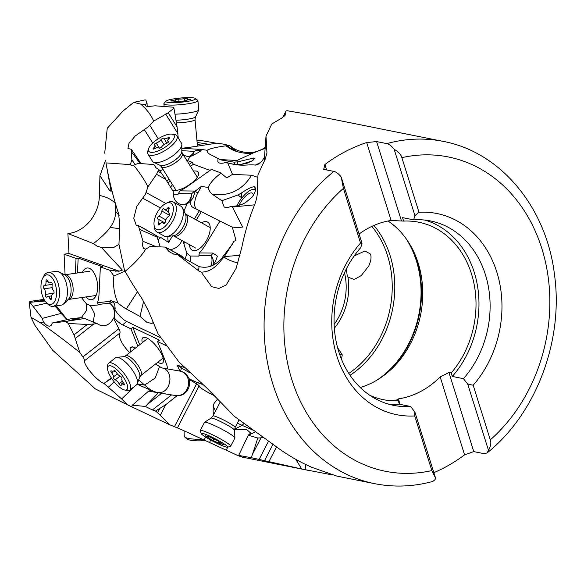 <?xml version="1.0" encoding="UTF-8"?>
<svg xmlns="http://www.w3.org/2000/svg" width="584" height="584" viewBox="0 0 584 584"><rect width="100%" height="100%" fill="white"/><g stroke="black" fill="none" stroke-linecap="round" stroke-linejoin="round"><path stroke-width="0.88" d="M119.749 271.093A15.315 7.774 81.8 0 1 118.245 270.83L69 253.507L64.072 254.186L65.079 274.743M68.343 299.468L65.817 302.439L63.444 304.008M43.997 299.358L30.178 301.402L29.2 302.154L29.901 302.278L42.34 318.375A10.329 5.241 -98.2 0 0 43.559 322.01L45.545 324.39L47.647 325.85L49.574 326.208L51.107 325.478L52.356 322.974L65.722 321.477L68.27 323.463L74.037 334.858L79.796 352.488L83.804 358.196L84.6 360.678C84.184 361.584 84.753 363.365 86.308 366.007C90.221 372.855 100.28 382.732 103.959 383.403L121.64 398.945L127.48 404.829L95.477 389.002L52.604 350.203L34.821 325.2L31.003 317.324L40.311 322.697C55.173 333.303 68.335 343.231 79.796 352.488M64.072 254.186L76.059 258.398L75.321 273.276M76.059 258.398L78.183 258.091L102.492 266.647L100.368 266.954L109.748 270.253L113.946 275.976A26.725 13.563 -98.2 0 0 118.063 303.045L110.172 300.424L110.128 301.322L97.484 302.709A23.156 11.746 -98.2 0 0 99.017 294.197L100.368 266.954M105.58 160.228L99.922 175.704L99.382 195.45C99.287 214.751 84.592 232.162 67.897 233.527L93.549 243.667L96.98 246.083L101.507 247.558L122.392 270.107L118.895 271.253L109.748 270.253M67.897 233.527L69 253.507M216.372 143.226L199.472 140.233L196.969 140.708M106.003 163.177L111.142 191.413L109.456 190.26L99.922 175.704M435.598 478.172L414.808 411.844L414.72 415.932L431.846 470.573L435.598 478.172L435.051 479.625L432.926 481.399C413.392 486.727 393.952 487.479 374.592 483.661L336.778 476.077L311.98 467.39C298.745 461.637 286.116 454.206 274.078 445.088L234.673 416.575L206.78 387.995L178.872 361.839L158.038 333.771L148.548 311.206L142.335 299.22L132.488 284.036L124.545 270.458L118.939 244.338L119.837 224.738L118.53 213.561C113.405 197.925 109.215 181.033 105.952 162.885L105.938 162.746M99.382 195.45C106.412 196.801 111.785 199.516 115.486 203.612L115.471 203.341M147.584 106.47L146.183 100.915L145.759 100.003L144.978 99.915L133.678 102.39L123.012 111.033L107.244 128.305L104.704 153.212M147.117 103.631A10.329 1.453 -5.3 0 0 145.409 104.295L145.182 105.354L146.117 106.135L148.073 106.514L155.088 105.799L172.988 107.179L173.944 108.135L168.243 112.77L153.65 121.114C151.329 115.318 147.007 109.646 140.671 104.091L133.678 102.39M140.671 104.091L145.409 104.295M173.944 108.135L177.076 126.918L178.251 137.999M197.137 142.459L209.16 144.328M181.821 148.227A23.156 3.263 -5.3 0 0 190.873 147.132L217 143.131L225.942 144.525L229.651 147.694L235.841 150.971L229.548 145.562L226.65 145.197M326.617 169.951L324.908 164.505L323.689 169.36L333.873 171.404C336.289 171.966 338.742 173.85 341.231 177.054L343.407 188.369L360.532 243.017A102.587 84.344 101.3 0 0 332.062 312.944A102.587 84.344 101.3 0 0 414.72 415.932M324.908 164.505A174.543 143.496 -78.7 0 1 366.708 142.554L376.6 141.569L386.776 143.613C389.185 144.168 391.638 146.051 394.142 149.263L414.925 215.591L413.654 219.854L402.522 217.62L403.61 221.095L391.127 220.467A90.476 74.387 101.3 0 0 359.087 234.031M379.14 128.575L443.212 141.386A174.543 143.496 -78.7 0 0 386.776 143.613M266.917 152.519L266.005 136.145L271.815 123.961L282.065 117.895L285.065 115.377L286.029 110.945L287.131 110.719L310.951 114.873L378.578 128.429M266.954 153.008L265.07 159.454L257.997 174.711L257.318 191.311C257.464 195.633 256.296 200.794 253.821 206.78C248.726 219.533 244.718 233.082 241.798 247.412L236.118 268.406L226.125 285.058L218.839 288.452L211.693 286.686L201.217 272.159C213.175 271.794 218.394 263.18 223.993 257.113A35.653 25.367 -131.2 0 0 237.995 262.822M124.903 271.421C133.729 264.384 140.678 256.96 145.759 249.149L150.117 246.484L165.104 247.09L169.097 251.624L173.083 253.843L177.529 254.712L198.618 270.801L201.217 272.159M309.994 470.704L242.331 457.141L237.914 455.6L238.673 455.418L251.186 457.652L301.767 469.01L332.289 474.916M238.966 455.666L238.673 455.418L248.222 435.248L257.836 437.993L252.463 454.381L261.004 437.839L263.683 437.379M403.61 221.095A90.476 74.387 101.3 0 1 418.735 222.212A90.476 74.387 101.3 0 1 471.492 273.867A90.476 74.387 101.3 0 1 451.198 372.972L448.972 372.526L440.168 376.943L464.579 454.856L473.755 451.6L483.939 453.637L487.012 453.001C536.185 413.706 563.684 340.603 554.501 274.757C546.653 207.882 501.079 152.154 443.212 141.386M464.579 454.856A174.543 143.496 -78.7 0 1 433.868 472.653M305.176 469.711L305.578 464.462M276.524 446.913L268.866 461.732M251.186 457.652L252.463 454.381M237.914 455.6L226.388 450.257L227.57 447.234M248.222 435.248L250.645 433.051L246.733 429.51L234.812 429.517L234.527 430.189M127.48 404.829L169.783 424.794L181.025 429.408L226.388 450.257M286.029 110.945L282.795 117.537M285.065 115.377L284.861 116.048M264.209 161.133L266.005 136.145M177.529 254.712L199.049 266.559C207.816 268.735 215.54 265.742 222.205 257.566L231.549 245.265L223.993 257.113M165.104 247.09L181.989 256.193L183.551 258.026M181.989 256.193L167.718 248.339M156.227 246.733L143.014 241.302C142.328 244.952 142.649 247.419 143.971 248.711L145.759 249.149M105.952 162.885L130.239 164.615L131.867 160.016L135.466 164.717M133.583 165.228L138.145 163.396L153.921 164.527L155.833 167.688L158.833 169.426L156.534 174.309L147.956 186.822C144.372 179.675 139.583 172.477 133.583 165.228L131.721 165.783L130.239 164.615M147.956 186.822L145.387 194.282L136.758 206.473L133.773 218.226L136.225 225.234L138.328 225.541L143.014 241.302M124.852 271.29L113.946 275.976M118.939 244.338L113.88 247.382L101.507 247.558M115.486 203.612L115.771 211.525C115.486 217.525 113.617 222.818 110.15 227.41L119.669 228.738M93.549 243.667C94.104 242.791 105.448 234.491 110.15 227.41M251.828 152.548L247.769 152.49C242.221 152.212 237.257 150.701 232.863 147.956L229.548 145.562M265.231 148.329L252.551 153.227C252.003 153.57 236.213 154.526 226.139 145.796L225.942 144.525M247.769 152.49L252.208 152.504L256.332 151.657L262.179 149.3M257.799 177.353L251.558 175.237L232.498 174.382L227.665 162.856L226.329 162.308C231.242 164.133 236.301 164.812 241.513 164.338L246.076 163.52L252.011 161.053L254.653 158.505L254.011 157.943L237.849 161.826L233.914 162.148L220.876 159.921L209.634 154.147A33.77 12.213 148 0 1 208.897 153.658A33.77 12.213 148 0 1 207.116 150.285L199.451 149.139L197.414 150.716L198.596 149.27L181.821 148.299M252.551 153.227L236.987 160.527L219.971 159.527M227.665 162.856C242.046 167.053 247.638 164.038 255.317 165.097L260.858 162.381M226.329 162.308C222.65 163.469 220.051 163.556 218.518 162.564L217.81 161.761L218.036 158.549M237.849 161.826L237.016 164.476M252.295 160.87L241.075 164.381M247.528 163.104A11.753 2.343 -27.2 0 0 245.163 163.732M187.8 156.804A12.468 9.015 93.3 0 0 194.297 151.38L192.742 155.483C202.013 150.796 203.568 149.212 197.414 150.716M192.742 155.483A3.927 1.423 148 0 1 190.888 156.147L188.333 156.811L185.062 155.694A10.855 3.927 148 0 1 183.96 155.884M187.683 160.637A15.315 5.541 148 0 1 190.888 156.147M232.498 174.382A22.221 8.037 -32 0 0 226.891 177.989L222.438 174.368A35.602 8.95 -127.8 0 1 221.197 173.003L211.408 169.389L188.318 185.829A23.156 8.373 -32 0 1 179.923 190.873L178.04 194.275L173.28 194.224M255.317 165.097L257.383 164.87L262.048 161.053L264.559 157.016M231.505 245.718L233.768 241.374L235.994 240.404L232.271 226.972L236.622 227.753L242.681 227.045L232.388 207.021L230.95 206.225C236.184 206.451 241.104 205.188 245.725 202.444L251.952 197.304L254.12 194.034L255.303 190.946L255.529 188.34L254.748 186.917C252.675 186.362 248.215 188.398 241.36 193.027L237.863 194.99L221.832 200.721L212.372 194.282A33.77 16.651 118.8 0 1 208.211 187.398A27.901 10.089 148 0 1 221.197 173.003M251.558 175.237C242.418 190.15 229.359 196.494 212.372 194.282M232.388 207.021L254.566 204.838M230.95 206.225C228.176 207.882 225.898 208.094 224.11 206.867L221.832 200.721M236.892 205.809A16.031 5.796 126.3 0 1 240.644 199.516A16.031 5.796 126.3 0 1 241.856 197.918L241.36 193.027M255.456 190.223L255.179 189.917C252.222 188.267 247.777 190.931 241.856 197.918L237.863 194.99M253.259 195.523A11.753 4.249 -53.7 0 0 252.463 193.209A11.753 4.249 -53.7 0 0 240.491 202.56A11.753 4.249 -53.7 0 0 239.024 205.334M354.152 255.996L364.847 250.989L370.103 253.733C371.132 255.055 371.293 257.529 370.599 261.165L368.869 265.808L361.233 275.604L354.284 279.415L347.954 277.203A54.86 45.099 -78.7 0 1 334.34 328.179M347.064 267.545L346.546 270.735L347.239 275.736L347.954 277.203M339.771 354.729A9.614 6.388 133 0 1 342.136 354.247M341.457 359.175L342.282 354.86L337.603 347.699M388.039 221A90.476 74.387 -78.7 0 1 409.924 244.513A90.476 74.387 -78.7 0 1 418.21 263.187A90.476 74.387 -78.7 0 1 383.63 375.673A90.476 74.387 -78.7 0 1 360.233 387.491M400.076 404.369L398.368 398.901A90.476 74.387 101.3 0 0 440.168 376.943M398.368 398.901L396.069 400.317L398.295 400.763A90.476 74.387 101.3 0 1 383.162 399.639A90.476 74.387 101.3 0 1 369.869 395.353M473.755 451.6L448.972 372.526M451.198 372.972L452.286 376.439L463.426 378.673L467.718 384.053L488.501 450.381L487.012 453.001M414.808 411.844L410.516 406.464L399.383 404.23L398.295 400.763M410.516 406.464A94.039 77.314 101.3 0 1 393.601 405.362A94.039 77.314 101.3 0 1 338.764 351.678A94.039 77.314 101.3 0 1 334.355 312.082A94.039 77.314 101.3 0 1 360.744 247.645L362.014 243.382L341.231 177.054M391.127 220.467L366.708 142.554M401.376 220.642L376.6 141.569M490.304 439.861L473.179 385.221A102.587 84.344 101.3 0 0 501.649 315.287A102.587 84.344 101.3 0 0 418.991 212.306L401.865 157.658A160.293 131.787 -78.7 0 1 549.354 315.842A160.293 131.787 -78.7 0 1 490.304 439.861C491.385 442.73 490.779 446.234 488.501 450.381M401.865 157.658C401.128 154.716 398.551 151.92 394.142 149.263M473.179 385.221L467.718 384.053M463.426 378.673A94.039 77.314 101.3 0 0 489.815 314.236A94.039 77.314 101.3 0 0 485.406 274.641A94.039 77.314 101.3 0 0 430.569 220.956A94.039 77.314 101.3 0 0 413.654 219.854M414.925 215.591L418.991 212.306M424.955 220.088A94.039 77.314 -78.7 0 1 474.274 272.414A94.039 77.314 -78.7 0 1 452.286 376.439M399.383 404.23A94.039 77.314 -78.7 0 1 388.083 403.997M360.532 243.017L362.014 243.382M200.976 145.584A16.031 2.256 -5.3 0 0 198.283 144.474A16.031 2.256 -5.3 0 0 197.312 144.379M226.139 145.796A26.725 3.767 -5.3 0 0 207.116 150.285M198.596 149.27L199.451 149.139M185.062 155.694A15.315 5.541 -32 0 0 184.61 156.921M186.697 160.272L192.165 162.286L189.252 164.359M209.999 170.389L193.399 164.257L192.165 162.286M208.211 187.398L201.29 186.471L195.319 191.048L179.923 190.873M196.37 209.108A15.315 7.555 118.8 0 1 197.83 192.881L201.29 186.471M224.38 256.61L240.061 255.259M233.768 241.374L231.549 245.265M212.737 265.173L215.489 261.588L217.409 256.128L212.883 253.069L199.283 252.938A23.156 11.417 -61.2 0 0 205.057 245.433L219.949 221.022L230.928 226.577A15.315 7.555 -61.2 0 0 232.271 226.972M210.736 266.18A12.468 10.483 90.6 0 0 211.255 255.609A12.468 10.315 -147.3 0 1 212.999 264.873M138.328 225.541L156.775 235.892L160.198 246.893M173.076 235.819A10.622 5.241 -61.2 0 0 169.25 241.623A10.622 5.241 -61.2 0 0 168.864 242.55A15.315 7.555 118.8 0 1 167.951 236.381M168.864 242.55L160.899 237.571L156.979 236.564M156.775 235.892L142.189 227.49M183.953 211.028L187.201 203.707A11.899 10.198 -80.5 0 1 187.114 203.75A11.899 10.198 -80.5 0 1 182.215 204.685A11.899 10.198 -80.5 0 1 173.441 195.56L173.229 191.486L165.688 179.346L156.534 174.309M156.103 167.885L153.921 164.527M153.65 121.114L148.548 126.611L135.232 135.984L129.006 143.357L127.954 148.489L131.305 149.307L131.867 160.016M159.994 171.024A15.315 5.541 148 0 1 162.958 169.331M165.885 179.66L165.768 178.31L164.192 177.003M169.024 179.04A23.156 8.373 -32 0 0 166.768 181.091M193.399 164.257L190.486 166.331M168.002 183.069A23.156 8.373 148 0 1 170.251 181.011M172.463 190.245A16.031 5.796 -32 0 0 173.711 190.537A16.031 5.796 -32 0 0 193.238 181.726A16.031 5.796 -32 0 0 195.903 171.01A16.031 5.796 -32 0 0 193.45 171.083M172.302 184.288A16.031 5.796 -32 0 0 170.878 187.698M195.319 191.048L192.859 198.341L190.318 201.319A15.315 7.555 -61.2 0 0 192.844 207.32A15.315 7.555 -61.2 0 0 192.961 207.378L199.443 210.656L194.406 218.912M190.318 201.319L188.939 202.524A8.68 4.278 -61.2 0 1 187.26 203.677M183.967 204.67A12.468 10.118 90.6 0 0 191.698 193.742L190.596 201.151M199.443 210.656L219.912 221.088M201.341 211.7L196.304 219.956M199.283 252.938L198.874 256.113L190.253 256.026L186.873 253.273L183.909 243.908A23.156 11.417 118.8 0 1 184.471 241.907M189.486 244.667A16.031 7.906 -61.2 0 0 193.421 250.631A16.031 7.906 -61.2 0 0 207.999 237.491A16.031 7.906 -61.2 0 0 206.276 221.65A16.031 7.906 -61.2 0 0 201.509 222.825M190.676 261.946L190.253 256.026M186.873 253.273L185.274 258.975M181.697 240.374A12.468 9.818 -17.6 0 1 171.316 249.463A12.468 9.818 -17.6 0 1 170.273 249.66M183.909 243.908L183.142 241.17M183.332 241.28L183.719 243.017M158.833 169.426L165.688 179.346M131.305 149.307L141.08 163.608M85.987 296.928A16.031 8.132 -98.2 0 0 89.98 299.658A16.031 8.132 -98.2 0 0 97.608 285.751A16.031 8.132 -98.2 0 0 88.564 268.063A16.031 8.132 -98.2 0 0 82.439 272.246M97.484 302.709L98.557 304.899L90.52 305.775L94.586 313.725L93.243 322.061M90.52 305.775L86.286 303.636M85.979 303.271L81.461 297.584M78.183 258.091L77.446 272.969M137.437 291.817L126.283 308.965L139.999 316.404L146.869 322.31L151.833 323.521M153.388 323.288L152.607 322.901L151.95 323.463M160.761 337.771L126.764 321.543A15.315 5.234 51.9 0 1 114.756 309.571L114.719 318.397A10.855 3.708 51.9 0 1 113.646 318.514M129.699 352.583A15.315 5.234 51.9 0 1 120.348 339.326A15.315 5.234 51.9 0 1 119.822 333.07A7.125 2.438 -128.1 0 0 119.574 330.164A7.125 2.438 -128.1 0 0 118.888 328.726L113.639 318.514A12.468 10.738 83.8 0 0 109.814 303.198L115.143 308.827A3.927 1.343 51.9 0 1 114.756 309.571M115.143 308.827C114.873 303.154 113.53 301.037 111.121 302.468L110.172 300.424M126.283 308.965A33.77 11.549 51.9 0 1 118.063 303.045M152.607 322.901L153.074 322.558M139.999 316.404L143.679 301.169M184.661 367.606A33.77 3.657 27.3 0 1 184.164 367.373L177.207 365.168L179.901 371.088L167.498 368.927A23.156 7.92 -128.1 0 0 165.958 362.627L157.578 341.567L159.425 340.122L132.802 327.412L130.962 328.858L137.853 346.195M190.194 372.95A15.315 1.657 27.3 0 1 181.763 368.117L177.207 365.168M248.426 435.306L255.471 431.78M261.004 437.839L257.836 437.993M253.201 430.226L242.163 425.371L234.586 429.167M234.812 429.517L234.315 429.306M204.057 439.92L205.67 437.109M215.255 396.156A15.315 1.657 27.3 0 1 202.028 388.754A15.315 1.657 27.3 0 1 199.064 386.053M217.708 398.894L214.072 403.442L213.262 406.092L213.145 412.056L213.664 414.698M177.383 428.014L199.115 385.951A7.125 0.774 -152.7 0 0 199.129 385.929A7.125 0.774 -152.7 0 0 197.757 384.644A7.125 0.774 -152.7 0 0 196.567 383.878L189.274 379.432A11.899 9.884 -72 0 1 189.45 385.111A11.899 9.884 -72 0 1 180.748 395.339A11.899 9.884 -72 0 1 180.544 395.39L177.061 395.733L171.55 394.923L152.387 409.946L155.534 411.056L157.629 412.793L169.783 424.794M155.534 411.056L165.754 404.683L177.061 395.733M137.072 384.199L147.438 388.703L151.38 391.316L148.635 391.112L132.334 405.186L131.429 406.771L131.947 406.537M132.334 405.186L145.372 406.449L152.387 409.946M148.635 391.112L158.344 392.791L145.372 406.449M135.481 385.615L121.64 398.945M103.959 383.403L111.639 378.388M111.288 377.848L107.653 380.695M68.27 323.463L87.264 324.485L97.214 323.689L100.397 325.434L103.988 325.762C108.04 325.157 111.135 322.726 113.267 318.47M40.311 322.697L43.559 322.01M65.722 321.477L84.6 318.484L97.214 323.689M52.356 322.974L71.109 318.733L81.541 317.594L68.627 320.784M56.268 305.877L67.072 319.477L60.816 313.053L61.101 313.404L42.34 318.375M61.101 313.404L67.116 319.638M29.2 302.154L31.003 317.324M29.901 302.278L45.07 301.074M44.545 300.286L34.295 301.76M60.816 313.053L55.203 306.031M86.169 303.505L86.673 310.308L81.351 317.616M114.719 318.397A15.315 5.234 -128.1 0 0 122.552 324.85L130.962 328.858M135.24 348.239L132.232 346.706L130.276 347.808A10.622 3.635 -128.1 0 0 130.794 351.721M157.578 341.567L166.462 345.808M182.266 365.241A27.901 9.541 -128.1 0 0 184.164 367.373M179.901 371.088L180.201 371.147C183.996 371.84 186.975 374.38 189.128 378.768A15.315 1.657 -152.7 0 0 198.443 382.973L202.977 384.666M189.362 379.147L189.128 378.768M243.842 423.568L242.163 425.371L237.359 423.152M148.84 391.149L176.463 395.696M175.616 395.594L175.667 395.587A12.468 10.957 99.8 0 0 188.442 384.929A12.468 10.957 99.8 0 0 182.259 371.796M147.715 404.172L161.571 393.317L171.55 394.923M158.344 392.791L161.571 393.317M138.685 379.87L144.62 385.046C149.168 389.251 153.38 391.703 157.257 392.411C170.783 395.229 175.288 369.957 161.717 367.891L161.841 367.92M159.366 366.956L155.191 378.052L144.62 385.046L137.211 383.936M132.802 327.412L139.7 344.75M167.491 368.884L161.717 367.891L155.526 364.022M157.702 362.314A16.031 5.482 -128.1 0 0 159.76 363.212A16.031 5.482 -128.1 0 0 157.271 347.305A16.031 5.482 -128.1 0 0 156.797 346.692A16.031 5.482 -128.1 0 0 145.679 337.545A16.031 5.482 -128.1 0 0 142.321 342.691M110.128 301.322L111.121 302.468M84.6 318.484L81.541 317.594M230.665 446.198L234.892 438.015A17.097 1.847 -152.7 0 0 234.914 437.898A17.097 1.847 -152.7 0 0 231.607 434.934A17.097 1.847 -152.7 0 0 215.547 426.057A17.097 1.847 -152.7 0 0 204.597 422.232A17.097 1.847 -152.7 0 0 204.509 422.32L200.283 430.503A17.097 1.847 27.3 0 1 210.861 434.021A17.097 1.847 27.3 0 1 227.38 443.117A17.097 1.847 27.3 0 1 230.665 446.198A17.097 1.847 27.3 0 1 230.483 446.329L227.636 447.22A14.958 1.621 27.3 0 1 217.839 443.701A14.958 1.621 27.3 0 1 204.086 436.065A14.958 1.621 27.3 0 1 201.21 433.569A14.958 1.621 27.3 0 1 209.78 436.131A14.958 1.621 27.3 0 1 224.92 444.409A14.958 1.621 27.3 0 1 227.636 447.22M201.21 433.569L200.283 430.729A17.097 1.847 27.3 0 1 200.283 430.503M218.474 441.183L215.934 439.891A4.161 0.453 27.3 0 1 210.831 437.401L208.408 436.43A4.161 0.453 27.3 0 1 208.685 436.796A4.161 0.453 27.3 0 1 206.517 436.124L205.568 435.832L206.977 436.774A4.161 0.453 27.3 0 1 209.401 438.197A4.161 0.453 27.3 0 1 210.196 438.949L213.072 440.584A4.161 0.453 27.3 0 1 218.175 443.074L220.599 444.044A4.161 0.453 27.3 0 1 220.314 443.679A4.161 0.453 27.3 0 1 222.489 444.351L223.431 444.643L222.029 443.701A4.161 0.453 27.3 0 1 219.606 442.278A4.161 0.453 27.3 0 1 218.803 441.533A4.161 0.453 27.3 0 1 218.817 441.511L218.474 441.183M157.045 232.096L164.104 235.98A17.097 8.431 -61.2 0 0 166.98 236.483A17.097 8.431 -61.2 0 0 178.967 226.402A17.097 8.431 -61.2 0 0 182.558 208.181A17.097 8.431 -61.2 0 0 180.595 206.021L173.536 202.137A17.097 8.431 118.8 0 1 171.908 222.511A17.097 8.431 118.8 0 1 157.045 232.096A17.097 8.431 118.8 0 1 154.315 227.154L154.059 225.001A14.958 7.38 118.8 0 1 157.877 211.496A14.958 7.38 118.8 0 1 165.944 203.407A14.958 7.38 118.8 0 1 173.156 206.699A14.958 7.38 118.8 0 1 169.455 220.942A14.958 7.38 118.8 0 1 154.059 225.001M165.944 203.407L167.9 202.473A17.097 8.431 118.8 0 1 173.536 202.137M169.309 215.525A1.81 0.891 -61.2 0 0 169.484 213.372A1.81 0.891 -61.2 0 0 169.353 213.321A4.161 2.051 118.8 0 1 169.046 213.211A4.161 2.051 118.8 0 1 168.915 209.269A1.81 0.891 -61.2 0 0 168.856 207.554A1.81 0.891 -61.2 0 0 167.564 208.167A4.161 2.051 118.8 0 1 164.6 209.583A4.161 2.051 118.8 0 1 164.119 209.05A1.81 0.891 -61.2 0 0 163.907 208.816A1.81 0.891 -61.2 0 0 162.337 209.831A1.81 0.891 -61.2 0 0 161.877 211.072A4.161 2.051 118.8 0 1 160.826 213.905A4.161 2.051 118.8 0 1 158.87 216.007A1.81 0.891 -61.2 0 0 158.016 216.919A1.81 0.891 -61.2 0 0 157.841 219.073A1.81 0.891 -61.2 0 0 157.979 219.117A4.161 2.051 118.8 0 1 158.286 219.234A4.161 2.051 118.8 0 1 158.417 223.176A1.81 0.891 -61.2 0 0 158.468 224.891A1.81 0.891 -61.2 0 0 159.76 224.271A4.161 2.051 118.8 0 1 162.724 222.854A4.161 2.051 118.8 0 1 163.206 223.387A1.81 0.891 -61.2 0 0 163.418 223.621A1.81 0.891 -61.2 0 0 164.995 222.606A1.81 0.891 -61.2 0 0 165.447 221.373A4.161 2.051 118.8 0 1 166.498 218.533A4.161 2.051 118.8 0 1 168.462 216.438A1.81 0.891 -61.2 0 0 169.309 215.525M129.728 390.127L136.576 384.754A17.097 5.847 -128.1 0 0 137.306 383.695A17.097 5.847 -128.1 0 0 136.4 377.344A17.097 5.847 -128.1 0 0 116.683 357.379A17.097 5.847 -128.1 0 0 115.486 357.839L108.631 363.204A17.097 5.847 51.9 0 1 118.961 367.774A17.097 5.847 51.9 0 1 129.546 382.71A17.097 5.847 51.9 0 1 129.728 390.127A17.097 5.847 51.9 0 1 127.327 390.514L124.728 390.017A14.958 5.117 51.9 0 1 108.529 372.614A14.958 5.117 51.9 0 1 107.536 368.081A14.958 5.117 51.9 0 1 115.552 368.526A14.958 5.117 51.9 0 1 126.67 383.192A14.958 5.117 51.9 0 1 124.728 390.017M107.536 368.081L107.682 365.445A17.097 5.847 51.9 0 1 108.631 363.204M121.852 378.038A1.81 0.62 -128.1 0 0 119.975 375.95A4.161 1.423 51.9 0 1 116.077 372.052A1.81 0.62 -128.1 0 0 114.055 370.373A1.81 0.62 -128.1 0 0 113.968 370.818A4.161 1.423 51.9 0 1 113.778 371.847A4.161 1.423 51.9 0 1 111.77 371.168A1.81 0.62 -128.1 0 0 110.902 370.877A1.81 0.62 -128.1 0 0 110.916 371.665A1.81 0.62 -128.1 0 0 111.595 372.767A4.161 1.423 51.9 0 1 113.157 375.315A4.161 1.423 51.9 0 1 113.289 377.023A1.81 0.62 -128.1 0 0 113.347 377.768A1.81 0.62 -128.1 0 0 115.223 379.856A4.161 1.423 51.9 0 1 119.114 383.761A1.81 0.62 -128.1 0 0 121.143 385.44A1.81 0.62 -128.1 0 0 121.231 384.987A4.161 1.423 51.9 0 1 121.421 383.965A4.161 1.423 51.9 0 1 123.428 384.637A1.81 0.62 -128.1 0 0 124.297 384.929A1.81 0.62 -128.1 0 0 124.282 384.148A1.81 0.62 -128.1 0 0 123.604 383.038A4.161 1.423 51.9 0 1 122.041 380.498A4.161 1.423 51.9 0 1 121.91 378.782A1.81 0.62 -128.1 0 0 121.852 378.038M147.905 153.972L152.482 161.293A17.097 6.183 -32 0 0 153.585 162.243A17.097 6.183 -32 0 0 172.601 155.913A17.097 6.183 -32 0 0 181.85 144.584A17.097 6.183 -32 0 0 181.485 143.182L176.908 135.86A17.097 6.183 148 0 1 168.031 148.591A17.097 6.183 148 0 1 147.905 153.972A17.097 6.183 148 0 1 147.774 151.227L148.548 148.752A14.958 5.409 148 0 1 156.432 140.007A14.958 5.409 148 0 1 171.937 134.137A14.958 5.409 148 0 1 166.272 146.445A14.958 5.409 148 0 1 153.176 152.285A14.958 5.409 148 0 1 148.548 148.752M171.937 134.137L174.507 134.532A17.097 6.183 148 0 1 176.908 135.86M167.666 142.781A1.81 0.657 -32 0 0 168.608 141.43A1.81 0.657 -32 0 0 168.338 141.292A4.161 1.504 148 0 1 167.725 140.963A4.161 1.504 148 0 1 169.024 138.547A1.81 0.657 -32 0 0 169.586 137.495A1.81 0.657 -32 0 0 167.878 137.802A4.161 1.504 148 0 1 163.943 138.488A4.161 1.504 148 0 1 163.892 138.379A1.81 0.657 -32 0 0 163.87 138.328A1.81 0.657 -32 0 0 161.739 138.897A1.81 0.657 -32 0 0 160.892 139.729A4.161 1.504 148 0 1 158.943 141.649A4.161 1.504 148 0 1 156.22 143.058A1.81 0.657 -32 0 0 155.037 143.671A1.81 0.657 -32 0 0 154.103 145.014A1.81 0.657 -32 0 0 154.366 145.16A4.161 1.504 148 0 1 154.986 145.482A4.161 1.504 148 0 1 153.687 147.898A1.81 0.657 -32 0 0 153.118 148.949A1.81 0.657 -32 0 0 154.833 148.65A4.161 1.504 148 0 1 158.76 147.956A4.161 1.504 148 0 1 158.819 148.066A1.81 0.657 -32 0 0 158.841 148.117A1.81 0.657 -32 0 0 160.965 147.548A1.81 0.657 -32 0 0 161.812 146.715A4.161 1.504 148 0 1 163.761 144.803A4.161 1.504 148 0 1 166.484 143.394A1.81 0.657 -32 0 0 167.666 142.781M53.027 306.344L60.926 305.206A17.097 8.68 -98.2 0 0 63.7 303.782A17.097 8.68 -98.2 0 0 67.102 287.211A17.097 8.68 -98.2 0 0 59.298 272.042A17.097 8.68 -98.2 0 0 59.123 271.947A17.097 8.68 -98.2 0 0 56.064 271.363L48.165 272.494A17.097 8.68 81.8 0 1 51.399 273.173A17.097 8.68 81.8 0 1 59.48 291.285A17.097 8.68 81.8 0 1 53.027 306.344A17.097 8.68 81.8 0 1 49.786 305.666A17.097 8.68 81.8 0 1 47.501 303.826L46.063 302.286A14.958 7.592 81.8 0 1 42.625 278.349A14.958 7.592 81.8 0 1 49.472 275.466A14.958 7.592 81.8 0 1 56.546 293.978A14.958 7.592 81.8 0 1 48.063 303.892A14.958 7.592 81.8 0 1 46.063 302.286M42.625 278.349L43.574 276.466A17.097 8.68 81.8 0 1 48.165 272.494M47.034 279.918A1.81 0.92 -98.2 0 0 46.691 279.853A1.81 0.92 -98.2 0 0 46.012 281.561A4.161 2.11 81.8 0 1 44.457 285.488A4.161 2.11 81.8 0 1 44.267 285.496A1.81 0.92 -98.2 0 0 44.187 285.503A1.81 0.92 -98.2 0 0 43.501 286.853A1.81 0.92 -98.2 0 0 44.107 288.803A4.161 2.11 81.8 0 1 45.377 294.409A1.81 0.92 -98.2 0 0 46.18 297.052A1.81 0.92 -98.2 0 0 46.523 297.125A1.81 0.92 -98.2 0 0 46.866 296.928A4.161 2.11 81.8 0 1 47.64 296.475A4.161 2.11 81.8 0 1 48.428 296.643A4.161 2.11 81.8 0 1 49.874 298.592A1.81 0.92 -98.2 0 0 50.509 299.439A1.81 0.92 -98.2 0 0 50.852 299.512A1.81 0.92 -98.2 0 0 51.523 297.803A4.161 2.11 81.8 0 1 53.078 293.876A4.161 2.11 81.8 0 1 53.268 293.869A1.81 0.92 -98.2 0 0 53.356 293.861A1.81 0.92 -98.2 0 0 54.042 292.511A1.81 0.92 -98.2 0 0 53.436 290.555A4.161 2.11 81.8 0 1 52.166 284.956A1.81 0.92 -98.2 0 0 51.355 282.313A1.81 0.92 -98.2 0 0 51.012 282.24A1.81 0.92 -98.2 0 0 50.677 282.437A4.161 2.11 81.8 0 1 49.903 282.882A4.161 2.11 81.8 0 1 49.114 282.722A4.161 2.11 81.8 0 1 47.662 280.773A1.81 0.92 -98.2 0 0 47.034 279.918M174.959 114.194A17.097 2.409 -5.3 0 0 198.735 109.996A17.097 2.409 -5.3 0 0 198.772 109.792L197.932 100.66A17.097 2.409 174.7 0 1 184.529 104.266A17.097 2.409 174.7 0 1 165.33 104.616A17.097 2.409 174.7 0 1 163.885 103.799A17.097 2.409 174.7 0 1 164.024 103.441L165.936 101.185A14.958 2.11 174.7 0 1 178.587 98.222A14.958 2.11 174.7 0 1 194.341 98.039A14.958 2.11 174.7 0 1 195.428 98.47A14.958 2.11 174.7 0 1 184.916 101.777A14.958 2.11 174.7 0 1 167.082 102.207A14.958 2.11 174.7 0 1 165.936 101.185M195.428 98.47L197.728 100.338A17.097 2.409 174.7 0 1 197.932 100.66M187.252 98.477L184.493 98.63A4.161 0.584 174.7 0 1 178.755 99.061L175.58 99.543A4.161 0.584 174.7 0 1 175.623 99.616A4.161 0.584 174.7 0 1 172.171 100.514L170.674 100.908L171.798 101.039A4.161 0.584 174.7 0 1 174.039 101.142A4.161 0.584 174.7 0 1 174.39 101.346A4.161 0.584 174.7 0 1 174.134 101.579L176.93 101.616A4.161 0.584 174.7 0 1 182.675 101.185L185.843 100.703A4.161 0.584 174.7 0 1 185.807 100.63A4.161 0.584 174.7 0 1 189.252 99.733L190.756 99.338L189.625 99.207A4.161 0.584 174.7 0 1 187.391 99.105A4.161 0.584 174.7 0 1 187.033 98.9A4.161 0.584 174.7 0 1 187.296 98.667L187.252 98.477M184.026 430.7L184.252 436.204A17.097 3.679 -2.4 0 0 184.705 436.993A17.097 3.679 -2.4 0 0 189.077 438.54A17.097 3.679 -2.4 0 0 202.451 439.124M184.705 436.993L186.873 438.891A14.958 3.219 -2.4 0 0 190.698 440.248A14.958 3.219 -2.4 0 0 205.371 440.533M115.654 271.202L118.245 270.83M374.592 483.661A174.543 143.496 -78.7 0 1 264.625 310.637A174.543 143.496 -78.7 0 1 264.632 310.527A174.543 143.496 -78.7 0 1 333.873 171.404M295.752 459.331L301.767 469.01M264.442 460.849L273.005 444.278M268.633 440.993L259.011 459.63M334.136 324.412A53.429 43.931 101.3 0 0 344.494 272.735M199.049 266.559L198.618 270.801M173.616 254.113L169.097 251.624M115.771 211.525L119.121 215.518M233.914 162.148L235.045 164.338M253.463 159.987L254.011 157.943M255.179 189.917L254.748 186.917M348.794 373.395A92.615 76.139 101.3 0 0 387.601 255.843A92.615 76.139 101.3 0 0 387.572 255.748A92.615 76.139 101.3 0 0 371.84 226.388M346.137 269.333A54.86 45.099 -78.7 0 1 346.546 270.735M373.928 225.439A94.039 77.314 -78.7 0 1 390.061 255.434A94.039 77.314 -78.7 0 1 390.09 255.536A94.039 77.314 -78.7 0 1 350.05 375.308M377.417 379.856A94.039 77.314 101.3 0 0 416.37 260.807A94.039 77.314 101.3 0 0 416.341 260.705A94.039 77.314 101.3 0 0 405.807 238.257M409.085 243.126A93.768 77.095 -78.7 0 1 416.801 260.946A93.768 77.095 -78.7 0 1 416.837 261.048A93.768 77.095 -78.7 0 1 382.323 376.629M431.846 470.573A160.293 131.787 -78.7 0 1 284.357 312.389A160.293 131.787 -78.7 0 1 343.407 188.369M198.56 149.314L194.297 151.38L181.799 150.657M157.176 237.177L139.525 229.388M142.649 198.151L160.432 207.941M146.073 192.537L165.871 203.436M149.833 125.319L158.249 138.788M177.916 133.641L165.834 114.296M168.243 112.77L177.076 126.918M195.217 191.442L197.83 192.881M194.603 191.026L191.698 193.742L178.47 193.603M212.883 253.069L211.255 255.609L199.013 255.485M158.045 239.973A12.468 5.037 169.2 0 1 160.899 237.571M140.16 163.542L131.502 151.92M152.716 143.036L144.321 129.59M165.571 179.164L165.768 178.31M158.155 171.382L161.644 173.302M210.671 440.029L209.561 442.468M174.397 426.802L196.567 383.878M165.754 404.683L160.279 415.29M114.282 381.936L108.325 387.214M84.6 360.678L119.822 333.07M82.95 356.89L118.888 328.726M93.52 324.193L75.431 338.37M110.157 301.351L109.814 303.198L98.397 304.447M126.764 321.543L122.552 324.85M180.201 371.147L181.763 368.117M199.275 381.359L198.443 382.973M215.671 410.815A12.468 7.497 63.4 0 1 213.262 406.092M130.276 347.808A12.468 8.417 98.5 0 1 133.123 346.962M157.629 412.793L159.717 408.749M46.866 303.147L33.076 306.301M74.037 334.858L87.264 324.485M235.133 427.459L234.534 430.233A13.228 1.431 -152.7 0 0 231.972 427.941A13.228 1.431 -152.7 0 0 219.54 421.071A13.228 1.431 -152.7 0 0 211.065 418.115L212.985 416.012A12.468 1.351 27.3 0 1 220.694 418.582A12.468 1.351 27.3 0 1 232.739 425.21A12.468 1.351 27.3 0 1 235.133 427.459L239.017 419.947M218.175 443.074L218.883 441.701M213.072 440.584L213.875 439.029M206.977 436.774L207.167 436.401M185.318 213.824L185.639 214.087A12.468 6.147 118.8 0 1 184.449 228.943A12.468 6.147 118.8 0 1 173.616 235.929L195.713 248.098M166.98 236.483L173.295 235.797A13.228 6.526 -61.2 0 0 182.573 227.986A13.228 6.526 -61.2 0 0 185.354 213.89L182.558 208.181M163.206 223.387L163.724 223.672M158.417 223.176L159.972 224.03M158.87 216.007L165.849 219.847M161.877 211.072L169.462 215.248M167.564 208.167L169.024 208.97M140.78 375.578L139.715 377.009A13.228 4.526 -128.1 0 0 139.007 372.096A13.228 4.526 -128.1 0 0 123.75 356.649L125.399 355.948A12.468 4.263 51.9 0 1 132.933 359.284A12.468 4.263 51.9 0 1 140.649 370.168A12.468 4.263 51.9 0 1 140.78 375.578L163.126 358.065M123.428 384.637L124.224 384.016M119.114 383.761L122.37 381.206M115.223 379.856L120.129 376.016M113.289 377.023L117.34 373.855M111.595 372.767L112.807 371.818M113.968 370.818L114.508 370.395M161.126 166.389L159.921 165.272A13.228 4.781 -32 0 0 174.638 160.381A13.228 4.781 -32 0 0 181.792 151.614L182.274 153.183A12.468 4.511 148 0 1 175.799 162.469A12.468 4.511 148 0 1 161.126 166.389L175.74 189.793M168.338 141.292L168.615 141.737M153.687 147.898L154.315 148.905M156.22 143.058L159.461 148.241M160.892 139.729L163.965 144.657M167.878 137.802L168.601 138.956M63.7 303.782L68.233 299.453A13.228 6.716 -98.2 0 0 70.868 286.635A13.228 6.716 -98.2 0 0 64.831 274.896A13.228 6.716 -98.2 0 0 64.693 274.823A13.228 6.716 -98.2 0 0 64.561 274.757L64.86 274.772A12.468 6.329 81.8 0 1 67.226 275.268A12.468 6.329 81.8 0 1 73.117 288.474A12.468 6.329 81.8 0 1 68.408 299.453L96.105 295.475M46.012 281.561L47.895 281.291M50.677 282.437L51.392 282.335M49.874 298.592L51.523 298.358M45.377 294.409L53.94 293.175M44.107 288.803L52.166 287.649M197.472 146.117L195.027 119.632A12.468 1.759 174.7 0 1 188.887 121.727A12.468 1.759 174.7 0 1 176.397 122.859M175.952 120.18A13.228 1.861 -5.3 0 0 195.501 116.909L198.735 109.996M178.959 101.317L178.755 99.061M184.493 98.63L184.719 101.076M189.625 99.207L189.669 99.674M172.171 100.514L172.222 101.032M216.365 400.098L213.978 403.661M265.297 147.372L261.939 149.424M199.129 385.929L177.383 428.021M212.985 416.012L220.314 401.814M234.534 430.233L234.914 437.898M211.065 418.115L204.597 422.232M220.686 442.957L220.314 443.679M208.882 436.416L208.685 436.796M185.639 214.087L210.218 227.614M173.616 235.929L173.222 235.797M169.667 213.554L169.046 213.211M164.038 223.577L162.724 222.854M164.841 222.84L158.286 219.234M168.36 211.656L164.6 209.583M125.399 355.948L147.234 338.837M139.715 377.009L137.306 383.695M123.75 356.649L116.683 357.379M123.224 382.549L121.421 383.965M115.099 370.811L113.778 371.847M182.274 153.183L197.312 177.259M159.921 165.272L153.585 162.243M181.792 151.614L181.85 144.584M168.418 142.08L167.725 140.963M156.49 147.891L154.986 145.482M166.9 143.226L163.943 138.488M64.86 274.772L89.746 271.202M64.693 274.823L59.123 271.947M52.217 284.372L44.457 285.488M51.699 282.627L49.903 282.882M53.502 293.818L53.078 293.876M51.618 295.906L47.64 296.475M195.027 119.632L195.501 116.909M163.885 103.799L164.126 106.485M187.143 100.068L187.033 98.9M174.433 101.806L174.39 101.346M175.82 101.769L175.623 99.616"/></g></svg>
